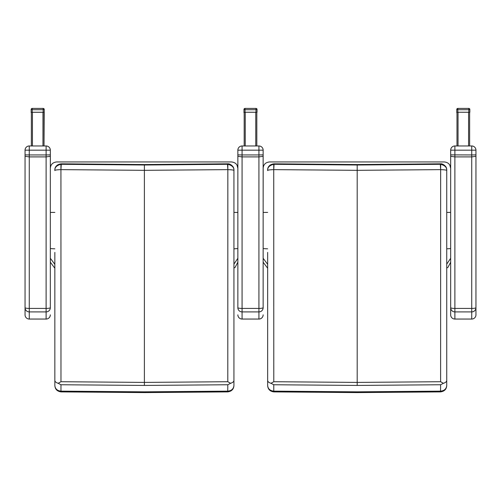 <?xml version="1.0" encoding="UTF-8"?>
<svg xmlns="http://www.w3.org/2000/svg" width="501" height="501" viewBox="0 0 501 501"><rect width="100%" height="100%" fill="white"/><g stroke="black" fill="none" stroke-linecap="round" stroke-linejoin="round"><path stroke-width="0.75" d="M263.144 212.405L263.144 248.415L263.144 212.405L267.647 212.405L263.144 212.405L263.182 167.578M263.288 166.939L263.457 166.301M263.144 156.331L258.929 156.894L258.929 308.416A4.215 0.714 -0 0 0 263.144 307.702L263.144 150.181A4.215 4.215 -0 0 0 258.929 145.966L258.929 150.175L263.144 150.181L263.144 168.28C263.463 164.491 265.568 162.387 269.463 161.955L444.343 161.955C448.238 162.387 450.343 164.491 450.668 168.273L450.668 212.405L446.742 212.405L450.668 212.405L450.668 258.284L446.742 264.121L450.668 258.272L450.668 248.415A6.319 0.407 0 0 1 446.742 248.797M267.647 248.809A6.319 0.407 180 0 1 263.144 248.415L263.144 258.272L267.647 264.328L263.144 258.272M449.817 165.111L450.668 168.28M446.742 268.035L447.9 267.415L450.668 262.186L450.668 258.272M267.647 252.391L267.647 385.501C267.997 388.864 270.039 390.749 273.778 391.149L273.778 384.749L270.985 383.309L273.79 381.718L273.74 169.626L274.072 164.297L273.74 164.303C269.413 165.405 267.384 167.503 267.647 170.59C267.384 170.108 269.413 169.789 273.74 169.626L273.74 164.303M270.985 383.309C268.755 382.57 267.64 381.58 267.647 380.347M274.078 163.814L357.194 164.553L440.279 163.814L440.316 164.297L357.194 165.004L274.072 164.297L274.078 163.814C270.139 164.284 268.004 166.244 267.666 169.701L267.647 170.14C267.528 166.758 269.67 164.647 274.078 163.814L357.194 164.553L440.31 163.814C444.719 164.647 446.861 166.758 446.742 170.158L446.742 170.59C447.005 167.503 444.976 165.405 440.648 164.303L440.316 164.297L440.648 169.626L440.604 381.718L443.404 383.309L440.611 384.749L440.529 391.895L357.194 392.59L273.865 391.895L273.778 391.149M267.647 385.501L267.647 385.57C267.935 389.271 270.008 391.375 273.859 391.895L273.859 391.895M273.853 169.626L357.194 170.334L440.536 169.626M440.604 381.718L357.194 382.407L273.79 381.718M440.611 384.749L357.194 385.438L273.778 384.749M440.529 391.895C444.387 391.375 446.46 389.264 446.742 385.57L446.742 385.501C446.391 388.864 444.349 390.749 440.611 391.149L357.194 391.838L273.784 391.149M440.648 164.303L440.648 169.626C444.976 169.789 447.005 170.108 446.742 170.59L446.742 380.347C446.748 381.58 445.633 382.57 443.404 383.309M446.742 385.57L446.742 380.347M50.332 156.331L46.117 156.894L46.117 308.416A4.215 0.714 -0 0 0 50.332 307.702L50.332 150.181A4.215 4.215 -0 0 0 46.117 145.966L46.117 150.175L50.332 150.181L50.376 167.578M50.476 166.939L50.651 166.301M50.332 212.405L54.841 212.405L50.332 212.405L50.332 168.28C50.657 164.491 52.762 162.387 56.657 161.955L231.537 161.955C235.432 162.387 237.537 164.491 237.856 168.273L237.856 212.405L233.936 212.405L237.856 212.405L237.856 262.186L237.856 258.272L233.936 264.121L237.856 258.272L237.856 212.405M50.332 258.265L54.841 264.328L50.332 258.272M237.011 165.111L237.856 168.28M54.841 252.391L54.841 385.501C55.191 388.864 57.233 390.749 60.972 391.149L60.972 384.749L58.179 383.309L60.978 381.718L60.934 169.626L61.266 164.297L60.934 164.303C56.607 165.405 54.578 167.503 54.841 170.59C54.578 170.108 56.607 169.789 60.934 169.626L60.934 164.303M58.179 383.309C55.949 382.57 54.834 381.58 54.841 380.347M227.467 163.814L227.51 164.297L144.388 165.004L61.266 164.297L61.272 163.814C57.333 164.284 55.198 166.244 54.853 169.701L54.841 170.14C54.722 166.758 56.863 164.647 61.272 163.814L144.388 164.553L227.504 163.814C231.907 164.647 234.055 166.758 233.936 170.158L233.936 170.59C234.199 167.503 232.17 165.405 227.842 164.303L227.51 164.297L227.842 169.626L227.792 381.718L230.598 383.309L227.805 384.749L227.723 391.895L144.388 392.59L61.059 391.895L60.972 391.149L144.388 391.838L227.798 391.149C231.543 390.749 233.585 388.864 233.936 385.501L233.936 170.59C234.199 170.108 232.17 169.789 227.842 169.626L227.842 164.303M54.841 385.501L54.841 385.57C55.129 389.271 57.195 391.375 61.053 391.895L61.053 391.895M61.047 169.626L144.388 170.334L227.73 169.626M227.792 381.718L144.388 382.407L60.978 381.718M227.805 384.749L144.388 385.438L60.972 384.749M233.936 380.347C233.942 381.58 232.827 382.57 230.598 383.309M233.936 385.57L233.936 385.57C233.648 389.264 231.581 391.375 227.723 391.895M50.332 150.181A4.215 4.215 0 0 0 46.117 145.966L29.265 145.966A4.215 4.215 -0 0 0 25.05 150.181L29.265 150.175L29.265 145.966A4.215 4.215 0 0 0 25.05 150.181L25.05 154.884L29.265 154.947L29.265 150.175L46.117 150.175L46.117 154.947L29.265 154.947L29.265 156.894L25.05 156.331L25.05 307.702A4.215 0.714 -0 0 0 29.265 308.416L29.265 156.894L46.117 156.894L46.117 154.947L50.332 154.884M54.841 248.809A6.319 0.407 180 0 1 50.332 248.415L50.332 307.702A4.215 4.208 180 0 1 46.117 311.91L46.117 319.056A4.215 4.208 -0 0 0 50.332 314.847A4.215 4.215 0 0 1 46.117 319.056L29.265 319.056L29.265 311.91A4.215 4.208 180 0 1 25.05 307.702L25.05 314.847A4.215 4.208 -0 0 0 29.265 319.056A4.215 4.215 0 0 1 25.05 314.847M25.05 154.884L25.05 156.331M29.265 311.91L29.265 308.416L46.117 308.416L46.117 311.91L29.265 311.91M263.144 150.181A4.215 4.215 0 0 0 258.929 145.966L242.071 145.966A4.215 4.215 -0 0 0 237.856 150.181L242.071 150.175L242.071 145.966A4.215 4.215 0 0 0 237.856 150.181L237.856 154.884L242.071 154.947L242.071 150.175L258.929 150.175L258.929 154.947L242.071 154.947L242.071 156.894L237.856 156.331L237.856 307.702A4.215 0.714 -0 0 0 242.071 308.416L242.071 156.894L258.929 156.894L258.929 154.947L263.144 154.884M263.144 168.28L263.144 307.702A4.215 4.208 180 0 1 258.929 311.91L258.929 319.056L242.071 319.056A4.215 4.215 0 0 1 237.856 314.847A4.215 4.208 -0 0 0 242.071 319.056L242.071 311.91A4.215 4.208 180 0 1 237.856 307.702L237.856 150.607M237.856 154.884L237.856 156.331M242.071 311.91L242.071 308.416L258.929 308.416L258.929 311.91L242.071 311.91M258.929 319.056A4.215 4.208 -0 0 0 263.144 314.847A4.215 4.215 0 0 1 258.929 319.056L242.071 319.056M475.95 156.331L475.95 150.181A4.215 4.215 -0 0 0 471.735 145.966L471.735 150.175L475.95 150.181L475.95 314.847L475.95 156.331L471.735 156.894L454.883 156.894L454.883 145.966A4.215 4.215 -0 0 0 450.668 150.181L471.735 150.175L471.735 154.947L450.668 154.884L450.668 156.331L454.883 156.894L454.883 308.416A4.215 0.714 -0 0 1 450.668 307.702L450.668 314.847A4.215 4.208 -0 0 0 454.883 319.056L454.883 311.91A4.215 4.208 180 0 1 450.668 307.702L450.668 156.331M475.95 150.181A4.215 4.215 0 0 0 471.735 145.966L454.883 145.966A4.215 4.215 0 0 0 450.668 150.181L450.668 154.884M475.95 154.884L471.735 154.947L471.735 308.416A4.215 0.714 -0 0 0 475.95 307.702A4.215 4.208 180 0 1 471.735 311.91L471.735 319.056A4.215 4.208 -0 0 0 475.95 314.847A4.215 4.215 0 0 1 471.735 319.056L454.883 319.056A4.215 4.215 0 0 1 450.668 314.847M454.883 311.91L454.883 308.416L471.735 308.416L471.735 311.91L454.883 311.91M31.369 112.681L31.369 145.966M32.427 145.966L32.427 112.249L44.013 112.249L44.013 145.966L44.226 109.876M244.181 112.681L244.181 145.966M256.819 145.966L256.819 112.681M32.427 112.249L31.369 112.249M469.631 145.966L469.631 112.249L456.987 112.249L456.987 145.966M256.819 112.249L244.181 112.249M31.162 112.662L31.162 109.876M243.968 112.681L243.968 109.901M243.968 112.662L244.181 112.274M456.774 112.681L456.987 112.274M456.774 112.662L456.774 109.469L457.833 109.713L457.833 108.41A1.052 1.052 -0 0 0 456.774 109.469A1.052 1.052 0 0 1 457.833 108.41L468.786 108.41L468.786 109.713L469.838 109.469A1.052 1.052 -0 0 0 468.786 108.41L457.833 108.41M31.162 109.487L31.162 112.268L31.162 109.469L32.214 109.713L32.214 108.41L43.167 108.41A1.052 1.052 0 0 1 44.226 109.469A1.052 1.052 -0 0 0 43.167 108.41L43.167 109.713L44.226 109.469L44.226 112.268L31.369 112.274M32.214 108.41A1.052 1.052 -0 0 0 31.162 109.469A1.052 1.052 0 0 1 32.214 108.41L43.167 108.41M255.98 108.41A1.052 1.052 0 0 1 257.032 109.469A1.052 1.052 -0 0 0 255.98 108.41L255.98 109.713L257.032 109.469L257.032 112.268L243.968 112.249L243.968 109.469L245.02 109.713L245.02 108.41A1.052 1.052 -0 0 0 243.968 109.469A1.052 1.052 0 0 1 245.02 108.41L255.98 108.41L245.02 108.41M468.786 108.41A1.052 1.052 0 0 1 469.838 109.469L469.838 112.268L456.774 112.249M357.194 165.004L357.194 385.438M233.936 248.797A6.319 0.407 0 0 0 237.856 248.415M144.388 165.004L144.388 385.438M42.961 112.249L42.961 145.966M458.039 145.966L458.039 112.249M468.573 112.249L468.573 145.966M245.233 145.966L245.233 112.249M255.767 112.249L255.767 145.966M32.214 112.249L32.214 109.713L43.167 109.713L43.167 112.249M245.02 112.249L245.02 109.713L255.98 109.713L255.98 112.249M457.833 112.249L457.833 109.713L468.786 109.713L468.786 112.249M263.269 167.002L263.144 168.236M267.647 268.235L263.144 262.186M440.31 163.814C441.869 163.602 443.504 164.341 445.22 166.025C446.222 167.334 446.729 168.699 446.742 170.127M50.463 167.002L50.332 168.236M54.841 268.235L50.332 262.186M233.936 268.035L235.088 267.415L237.856 262.186M61.272 163.814L144.388 164.553L227.473 163.814M227.504 163.814C229.063 163.602 230.698 164.341 232.414 166.025C233.416 167.334 233.923 168.699 233.936 170.127M29.265 145.966L46.117 145.966M46.117 319.056L29.265 319.056M242.071 145.966L258.929 145.966M454.883 145.966L471.735 145.966M471.735 319.056L454.883 319.056"/></g></svg>
